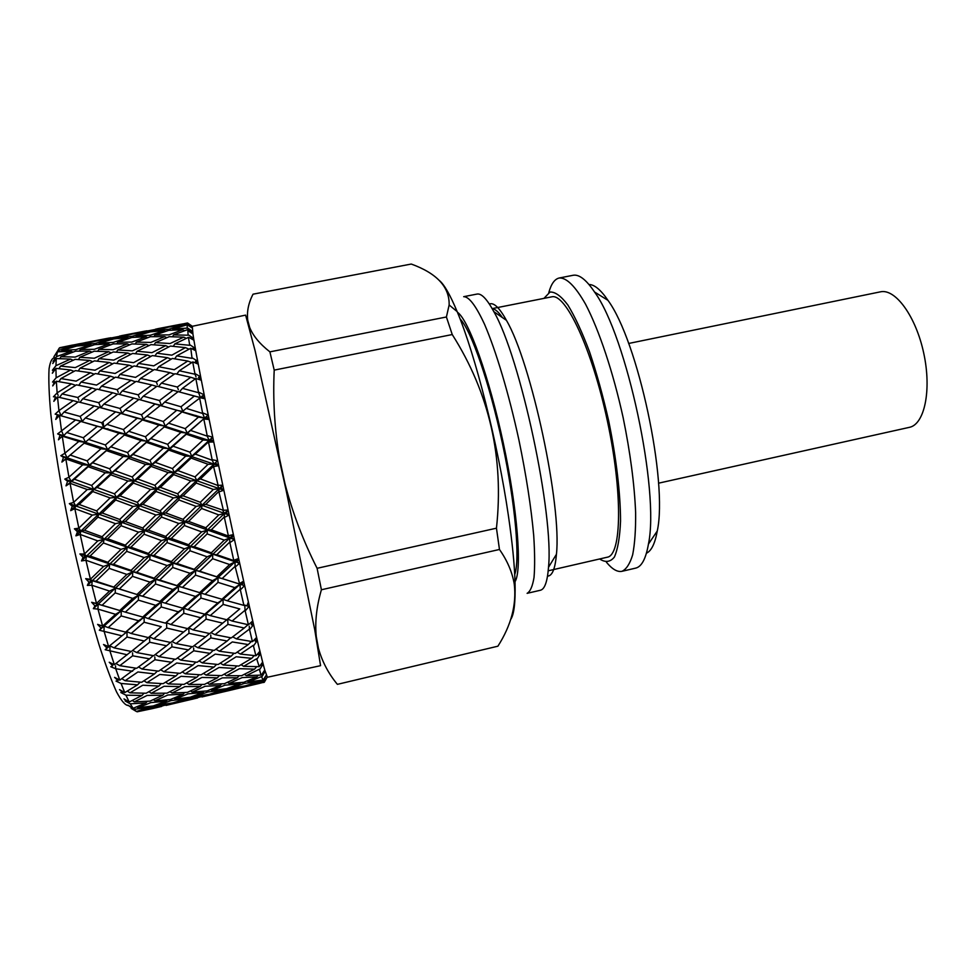 <?xml version="1.0" encoding="UTF-8"?>
<svg xmlns="http://www.w3.org/2000/svg" width="976" height="976" viewBox="0 0 976 976"><rect width="100%" height="100%" fill="white"/><g stroke="black" fill="none" stroke-linecap="round" stroke-linejoin="round"><path stroke-width="1.46" d="M628.642 343.467L880.376 291.848C895.321 288.249 915.988 316.419 923.784 353.422C931.787 390.376 924.455 424.536 909.339 427.354L658.519 483.193M114.021 338.135L100.687 339.965L128.259 334.658L114.021 338.135M146.998 330.803L119.572 336.086M75.86 349.628L62.11 350.335L76.811 346.016L90.426 344.87L75.86 349.628M96.051 341.051L109.446 339.355L95.062 343.454L81.496 344.735L96.051 341.051M110.91 337.745L83.289 343.076M78.641 343.906L91.805 341.673L77.202 345.236L63.916 347.041L78.641 343.906M150.353 335.244L136.408 336.012L150.463 331.828L164.249 330.644L150.353 335.244M168.665 329.278L154.928 330.596L168.811 327.045L182.378 325.313L168.665 329.278M113.155 349.725L98.881 349.347L113.155 343.906L127.307 343.845L113.155 349.725M131.882 337.452L145.875 336.818L131.821 342.064L117.718 342.259L131.882 337.452M186.758 324.142L173.216 326.008L187.429 322.983L186.758 324.142M75.286 367.61L60.561 366.098L75.152 359.351L89.731 360.437L75.286 367.61M94.269 351.189L108.604 351.714L94.33 358.241L79.812 357.301L94.269 351.189M131.992 336.342L118.34 337.635L132.553 334.024L146.083 332.304L131.992 336.342M150.572 331.108L137.079 332.962L164.493 327.692L150.572 331.108M94.343 349.31L80.3 349.481L94.831 344.601L108.678 344.003L94.343 349.31M113.777 338.904L127.453 337.733L113.253 342.405L99.454 343.137L113.777 338.904M182.744 323.922L155.611 329.156M187.563 322.995L192.272 326.24L187.563 322.995M75.628 351.153L89.719 351.116L75.201 357.082L60.976 356.679L75.628 351.153M127.563 452.559L110.752 446.764L124.403 434.991L141.117 440.554L127.563 452.559L129.588 456.829L147.449 441.225L141.117 440.554M145.448 436.772L128.771 431.282L142.411 419.912L158.978 425.133L145.448 436.772L147.449 441.225L161.613 429.172M91.622 485.45L74.396 479.216L88.182 466.723L105.286 472.799L91.622 485.45L93.72 489.244L87.254 489.537L73.639 502.372L75.725 505.922L111.715 472.848L105.286 472.799M106.36 450.607L123.232 456.463L109.654 468.797L92.598 462.77L117.706 440.737M198.579 392.706L182.463 388.363L195.822 378.481L198.579 392.706L200.495 397.586L194.322 396.061L180.999 406.785L164.7 402.014L178.169 391.608L194.322 396.061M163.297 421.486L146.766 416.349L160.357 405.43L176.717 410.286L163.297 421.486L165.261 426.109L158.978 425.133M105.371 444.958L88.645 439.444L102.553 427.976L119.084 433.246L105.371 444.958L107.47 449.424L100.967 448.777L87.157 460.879L70.235 455.06L84.18 443.177L100.967 448.777M123.464 429.562L106.982 424.389L120.78 413.397L137.14 418.289L123.464 429.562L125.514 434.21L119.084 433.246M177.327 387.033L161.382 383.104L174.948 373.698L190.723 377.273L177.327 387.033L178.388 389.753M192.711 361.95L195.017 374.235L179.267 370.77L192.711 361.95M141.508 414.751L125.184 409.957L138.934 399.452L155.147 403.93L141.508 414.751L143.521 419.521L137.14 418.289M157.026 386.203L173.02 390.241L159.491 400.55L143.326 396.171L157.026 386.203M102.077 536.727L84.448 530.261L97.917 517.17L115.449 523.648L102.077 536.727L104.017 539.313L121.646 522.38L115.449 523.648M119.719 519.464L102.236 512.986L115.705 500.005L133.041 506.459L119.719 519.464L121.646 522.38L139.202 505.556L133.041 506.459M172.447 468.59L155.391 462.404L168.763 450.082L185.696 456.121L172.447 468.59L174.314 472.384L191.772 456.219L185.696 456.121M189.917 452.169L173.045 446.191L186.331 434.21L203.069 440.005L189.917 452.169L191.772 456.219L209.12 440.42L203.069 440.005M137.299 502.311L120.011 495.869L133.407 483.059L150.609 489.427L137.299 502.311L139.202 505.556L156.758 488.866L150.609 489.427M151.097 466.394L168.201 472.616L154.879 485.328L137.701 478.996L151.097 466.394L151.89 464.503L169.568 448.582L163.358 448.191L149.938 460.452L132.98 454.45L146.485 442.372L163.358 448.191M207.29 436.162L190.564 430.428L203.764 418.826L207.29 436.162L209.12 440.42L212.67 437.248L207.766 435.723M96.636 510.912L79.178 504.458L92.793 491.562L110.142 497.943L96.636 510.912L98.661 514.145L92.305 515.096L78.849 528.138L80.862 531.09L116.473 497.345L110.142 497.943M167.64 444.312L150.816 438.566L164.297 426.866L180.975 432.392L167.64 444.312L169.568 448.582L187.136 433.1L180.975 432.392M114.46 493.819L97.161 487.463L110.776 474.787L127.905 481.034L114.46 493.819L116.473 497.345L134.188 480.778L127.905 481.034M128.649 458.378L145.631 464.43L132.211 476.971L115.119 470.761L129.588 456.829L123.232 456.463M185.233 428.635L168.604 423.181L181.987 411.909L198.457 417.106L185.233 428.635L187.136 433.1L204.582 418.106L198.457 417.106M199.531 397.549L202.691 413.482L186.245 408.371L204.082 394.804L199.067 392.328M188.075 335.207L173.63 334.89L187.795 329.571L188.075 335.207M151.951 352.665L137.067 351.226L151.012 344.638L165.725 345.65L151.951 352.665M169.238 336.683L183.732 337.147L170.105 343.515L155.465 342.625L169.238 336.683M115.119 373.466L99.894 370.929L114.033 363.084L129.113 365.207L115.119 373.466M132.59 353.434L147.51 355.008L133.59 362.657L118.535 360.669L132.59 353.434M77.763 397.488L62.074 393.938L76.457 384.849L92 388.021L77.763 397.488L78.873 400.209M95.343 373.54L110.617 376.211L96.539 385.081L81.057 382.031L95.343 373.54M169.055 334.866L154.867 335.085L168.702 330.352L182.719 329.705L169.055 334.866M187.087 328.156L173.094 328.936L187.282 324.788L187.087 328.156M132.346 350.848L117.767 349.933L131.882 343.918L146.351 344.394L132.346 350.848M150.402 336.708L164.651 336.622L150.804 342.43L136.396 342.088L150.402 336.708M95.05 370.197L80.044 368.172L94.44 360.864L109.251 362.474L95.05 370.197M113.24 351.97L127.856 353.019L113.765 360.107L99.027 358.619L113.24 351.97M75.42 370.612L90.487 372.771L76.14 381.128L60.927 378.566L75.42 370.612M192.052 358.351L176.717 355.886L190.784 348.261L192.052 358.351M83.314 437.724L66.758 432.514L80.862 421.425L97.271 426.353L83.314 437.724L85.449 442.36L78.836 441.433L64.892 453.206L67.027 457.707L73.078 452.62M101.724 422.779L85.376 417.948L99.418 407.358L115.571 411.884L101.724 422.779L103.822 427.561L97.271 426.353M156.306 381.909L140.544 378.432L154.33 369.514L169.922 372.625L156.306 381.909L157.319 384.507M172.374 358.448L187.746 361.047L174.265 369.733L158.722 366.744L172.374 358.448M119.987 408.468L103.895 404.052L117.815 393.999L133.773 398.086L119.987 408.468L122.037 413.36L115.571 411.884M136.115 381.372L151.927 384.983L138.189 394.841L122.256 390.876L136.115 381.372M171.849 355.166L156.746 353.202L170.471 346.065L185.403 347.615L171.849 355.166M188.417 337.379L189.734 345.297L174.838 343.881L188.417 337.379M80.166 416.459L64.026 412.018L78.275 401.868L94.269 405.979L80.166 416.459L82.277 421.364L75.64 419.9L61.537 430.867L63.66 435.686L66.758 432.514M135.542 377.383L120.036 374.357L133.993 365.963L149.377 368.586L135.542 377.383M152.329 355.593L167.482 357.692L153.781 365.866L138.458 363.377L152.329 355.593M98.759 402.698L82.826 398.708L97.002 389.119L112.74 392.767L98.759 402.698L100.833 407.687L94.269 405.979M115.558 377.151L131.089 380.298L117.193 389.668L101.528 386.142L115.558 377.151M241.572 675.709L226.481 675.709L239.474 668.682L254.59 669.146L241.572 675.709M256.651 658.739L259.25 666.681L243.634 666.34L256.651 658.739M155.977 707.673L141.166 710.626L154.013 706.624L168.885 704.111L155.977 707.673M207.18 690.898L192.199 692.082L205.143 686.262L220.198 685.518L207.18 690.898M222.308 677.869L237.4 677.722L224.37 683.7L209.303 684.298L222.308 677.869M173.02 702.866L158.149 705.245L171.044 700.634L185.928 698.706L173.02 702.866M188.063 693.851L203.02 692.521L190.064 697.279L175.18 699.06L188.063 693.851M261.031 675.099L246.342 675.624L259.384 669.194L261.031 675.099M151.463 708.82L161.638 706.429M166.03 705.404L188.014 700.207L166.03 705.416M226.542 688.714L211.926 690.435L224.956 685.189L239.608 683.932L226.542 688.714M242.17 677.588L256.834 676.929L243.78 682.297L229.128 683.42L242.17 677.588M192.162 699.158L177.717 702.025L190.637 698.011L205.143 695.571L192.162 699.158M207.754 692.008L222.357 690.142L209.315 694.326L194.773 696.632L207.754 692.008M235.301 653.42L219.38 651.224L232.325 641.94L248.258 644.563L235.301 653.42M252.418 641.635L236.473 638.877L249.417 629.093L252.418 641.635M201.044 674.843L185.196 673.782L198.116 665.583L214.025 667.084L201.044 674.843M215.22 654.103L231.153 656.177L218.173 664.51L202.252 662.863L215.22 654.103M167.006 693.155L151.231 693.289L164.102 686.262L179.877 686.592L167.006 693.155M181.072 676.307L196.896 677.234L183.988 684.396L168.214 683.92L181.072 676.307M147.12 695.437L162.894 695.168L150.023 701.134L134.298 701.866L147.12 695.437M255.895 655.75L240.34 654.054L253.309 645.319L255.895 655.75M221.576 675.624L206.07 675.099L219.051 667.474L234.569 668.45L221.576 675.624M236.18 656.763L251.723 658.324L238.73 666.071L223.211 664.949L236.18 656.763M187.343 692.387L171.996 693.033L184.867 686.616L200.263 686.421L187.343 692.387M201.922 677.442L217.416 677.832L204.423 684.408L188.99 684.469L201.922 677.442M153.317 705.929L138.043 707.783L150.877 702.574L166.201 701.171L153.317 705.929M167.872 694.997L183.207 694.192L170.336 699.548L154.989 700.817L167.872 694.997M258.823 683.542L264.423 682.053M187.563 700.317L197.616 697.95M245.354 685.847L231.153 688.08L244.22 683.444L258.445 681.663L245.354 685.847M261.483 676.624L263.142 680.052L248.404 681.858L261.483 676.624M201.971 696.949L223.882 691.764L201.971 696.949M226.969 689.471L241.17 687.092L213.903 693.509L226.969 689.471M263.642 682.334L249.832 685.054L262.959 681.004L263.642 682.334M223.358 691.899L233.362 689.544M245.647 686.262L259.421 683.395L232.544 689.727L245.647 686.262M119.731 610.5L102.126 605.23L115.205 592.896L132.773 598.41L119.731 610.5L121.256 610.878L115.558 614.319L102.578 626.092L104.078 626.067L138.482 595.262L132.773 598.41M171.361 561.542L153.964 555.454L167.079 542.595L184.427 548.805L171.361 561.542L172.886 563.091L190.137 546.633L184.427 548.805M188.612 544.718L171.276 538.459L184.391 525.539L201.642 531.883L188.612 544.718L190.137 546.633L207.339 530.053L201.642 531.883M136.957 594.494L119.401 588.906L132.516 576.34L149.962 582.147L136.957 594.494L138.482 595.262L155.66 579.317L149.962 582.147M149.779 559.553L167.177 565.592L154.135 578.158L136.713 572.278L149.779 559.553L150.06 555.368L167.372 538.703L161.504 540.57L148.389 553.465L130.93 547.194L144.094 534.214L161.504 540.57M205.814 527.76L188.588 521.391L201.642 508.484L218.783 514.901L205.814 527.76L207.339 530.053L224.468 513.413L218.783 514.901M218.819 491.489L223.419 510.314L205.814 504.348L218.819 491.489L219.173 488.598L222.687 485.206L217.514 485.34L200.458 478.935L213.512 466.296L217.99 484.865M125.623 632.119L108.177 627.605L121.17 615.929L138.604 620.748L125.623 632.119L144.119 617.064L138.604 620.748M142.752 617.052L125.343 612.135L138.372 600.13L155.709 605.34L142.752 617.052L144.119 617.064L161.211 601.948L155.709 605.34M194.187 569.325L176.912 563.457L189.966 550.769L207.168 556.808L194.187 569.325L195.554 570.509L212.707 554.356L207.168 556.808M211.316 552.782L194.139 546.694L207.144 533.896L224.26 540.118L211.316 552.782L212.707 554.356L229.799 537.996L224.26 540.118M159.844 601.533L142.533 596.238L155.526 583.977L172.825 589.504L159.844 601.533L161.211 601.948L178.364 586.405L172.825 589.504M172.728 567.495L190.015 573.302L176.998 585.612L159.698 580L172.728 567.495L172.886 563.091L167.177 565.592M228.408 536.044L211.304 529.797L224.273 516.951L228.408 536.044L229.799 537.996L233.288 534.628L228.884 535.58M125.306 545.169L107.714 538.789L121.048 525.71L138.507 532.164L125.306 545.169L127.112 547.414L144.533 530.602L138.507 532.164M142.74 527.992L125.318 521.538L138.592 508.533L155.94 514.999L142.74 527.992L144.533 530.602L161.967 513.779L155.94 514.999M103.444 542.973L121.073 549.329L107.824 562.298L90.121 556.027L103.444 542.973L104.017 539.313L97.795 540.911L84.485 553.965L86.4 556.235L104.017 539.313L107.714 538.789M194.993 476.898L177.925 470.591L191.125 458.086L208.071 464.283L194.993 476.898L196.749 480.436L214.012 464.088L208.071 464.283M212.268 460.282L195.334 454.121L208.461 441.896L212.268 460.282L214.012 464.088L217.55 460.782L212.744 459.818M160.174 510.838L142.85 504.385L156.136 491.477L173.399 497.906L160.174 510.838L161.967 513.779L179.401 497.028L173.399 497.906M173.679 474.629L190.784 480.973L177.632 493.783L160.393 487.366L173.679 474.629L174.314 472.384L168.201 472.616M165.713 536.434L148.315 530.053L161.504 517.06L178.852 523.49L165.713 536.434L167.372 538.703L184.72 521.965L178.852 523.49M113.753 587.064L96.051 581.208L109.251 568.398L126.892 574.437L113.753 587.064L115.436 588.199L109.556 591.078L96.49 603.449L98.137 604.229L132.773 571.887L126.892 574.437M126.697 551.342L144.192 557.577L131.089 570.362L113.484 564.274L126.697 551.342L127.112 547.414L121.073 549.329M183.049 519.342L165.725 512.912L178.925 499.968L196.152 506.41L183.049 519.342L184.72 521.965L201.983 505.239L196.152 506.41M196.261 483.022L213.341 489.44L200.324 502.286L183.146 495.832L196.261 483.022L196.749 480.436L190.784 480.973M192.65 646.795L176.046 643.599L188.966 633.278L205.607 636.84L192.65 646.795M209.755 633.583L193.114 629.898L206.082 619.126L222.699 623.164L209.755 633.583M158.637 671.159L142.057 669.048L154.94 659.727L171.495 662.265L158.637 671.159M171.922 646.832L188.502 649.894L175.607 659.325L159.064 656.653L171.922 646.832L171.813 643.867M226.835 619.76L210.23 615.6L223.162 604.425L239.754 608.926L222.699 623.164M240.218 589.248L243.902 605.388L227.298 600.789L240.218 589.248L240.072 584.319L243.561 581.196L238.998 583.855L222.162 578.536L235.082 566.361L239.474 583.416M137.933 671.952L154.513 673.916L141.654 682.273L125.099 680.723L137.933 671.952M214.22 650.431L197.921 647.735L210.877 637.914L227.164 641.012L214.22 650.431M231.312 637.914L215.025 634.693L227.957 624.396L244.244 628.007L231.312 637.914M180.072 673.355L163.883 671.756L176.741 662.997L192.967 665.022L180.072 673.355M193.773 650.797L210.06 653.371L197.103 662.265L180.865 660.105L193.773 650.797L193.638 648.052M248.392 624.762L232.105 621.029L245.025 610.293L248.392 624.762M146.119 693.241L129.967 692.826L142.789 685.213L158.978 686.067L146.119 693.241M159.771 674.465L175.948 675.929L163.102 683.676L146.9 682.675L159.771 674.465M148.376 637.596L131.174 633.497L144.143 622.237L161.272 626.677L148.376 637.596L161.272 626.677M165.408 623.127L148.291 618.577L161.223 606.962L178.34 611.806L165.408 623.127L183.708 608.17L178.34 611.806M127.026 637.035L144.241 641.012L131.321 651.492L114.107 647.869L127.026 637.035L126.978 631.728L108.568 646.637L126.978 631.728L131.174 633.497M216.733 576.779L199.677 571.167L212.646 558.723L229.653 564.543L216.733 576.779L217.965 577.609L235.033 561.798L229.653 564.543M233.801 560.578L216.794 554.697L229.726 542.083L233.801 560.578L235.033 561.798L238.522 558.528L234.277 560.126M182.5 608.121L165.359 603.18L178.34 591.224L195.481 596.446L182.5 608.121L183.708 608.17L200.849 593.091L195.481 596.446M195.517 575.12L212.597 580.659L199.641 592.652L182.512 587.357L195.517 575.12L195.554 570.509L190.015 573.302M170.69 642.501L153.83 638.829L166.725 628.044L183.598 632.058L170.69 642.501M187.746 628.642L170.849 624.518L183.793 613.306L200.714 617.759L183.598 632.058M136.689 668.292L119.792 665.681L132.651 655.811L149.572 658.837L136.689 668.292M149.694 642.22L166.567 645.77L153.708 655.726L136.786 652.578L149.694 642.22L149.56 636.852L144.241 641.012M204.862 614.209L187.953 609.646L200.934 598.056L217.807 602.924L200.714 617.759M218.026 582.391L234.85 587.637L221.942 599.252L205.082 594.299L218.026 582.391L217.965 577.609L212.597 580.659M182.207 633.204L205.912 613.892L223.004 599.337L217.807 602.924M153.171 655.628L149.572 658.837M170.483 642.452L166.567 645.77M238.998 583.855L240.072 584.319L234.85 587.637M221.942 599.252L223.004 599.337L240.072 584.319L242.17 584.892L243.561 581.196M135.859 668.17L119.792 680.126L114.582 677.368L118.011 680.614L116.01 681.089L121.048 683.456L137.543 684.847L124.769 692.594L119.523 689.617L122.915 692.582L120.817 692.521L125.916 695.18L142.008 695.437L129.235 701.988L123.976 698.901L127.307 701.524L125.111 700.951L130.247 703.818L145.912 702.94L133.126 708.283L127.856 705.148L133.993 709.345L149.194 707.356L136.396 711.48L133.993 709.345M188.966 633.278L188.783 627.946L193.114 629.898M171.922 641.525L176.046 643.599M206.082 619.126L205.912 613.892L210.23 615.6M154.94 659.727L154.818 656.994M138.531 666.974L142.057 669.048M155.233 654.554L159.064 656.653M223.162 604.425L223.004 599.337L227.298 600.789M121.878 678.698L125.099 680.723M131.174 651.468L114.338 664.741L109.227 662.253L112.667 665.717L110.752 666.754L115.729 668.755L132.577 671.232M139.495 644.904L149.56 636.852L153.83 638.829M199.641 592.652L200.849 593.091L217.965 577.609L222.162 578.536M166.725 628.044L166.603 622.773L170.849 624.518M183.793 613.306L183.708 608.17L187.953 609.646M132.651 655.811L132.565 652.798M115.949 663.521L119.792 665.681M132.626 650.443L136.786 652.578M235.082 566.361L235.033 561.798L237.083 562.103L238.522 558.528M200.934 598.056L200.849 593.091L205.082 594.299M230.665 637.792L227.164 641.012M248.05 624.677L244.244 628.007M195.859 662.106L192.967 665.022M213.268 650.284L210.06 653.371M250.015 629.215L253.467 624.628L251.308 624.774L252.638 621.053L248.868 624.384M161.284 683.59L158.978 686.067M178.547 673.208L175.948 675.929M144.021 693.216L142.008 695.437M215.891 649.235L219.38 651.224M249.417 629.093L249.258 626.226M232.678 636.877L236.473 638.877M182.305 671.927L185.196 673.782M199.067 660.935L202.252 662.863M148.938 691.703L151.231 693.289M165.627 682.187L168.214 683.92M132.309 700.451L134.298 701.866M209.474 633.522L205.607 636.84M225.444 620.931L239.754 608.926M174.716 659.19L171.495 662.265M192.052 646.685L188.502 649.894M140.178 682.151L137.543 684.847M157.453 671.012L154.513 673.916M210.877 637.914L210.743 635.047M194.102 645.685L197.921 647.735M227.957 624.396L227.725 619.101L232.105 621.029M210.901 632.668L215.025 634.693M160.674 669.768L163.883 671.756M177.351 658.068L180.865 660.105M245.025 610.293L244.805 605.108L246.94 605.913L248.294 602.18M127.344 691.057L129.967 692.826M143.984 680.784L146.9 682.675M148.389 553.465L150.06 555.368L144.192 557.577M131.089 570.362L132.773 571.887L150.06 555.368L153.964 555.454M217.514 485.34L219.173 488.598L213.341 489.44M200.324 502.286L201.983 505.239L219.173 488.598L221.04 488.012L222.687 485.206M115.205 592.896L115.436 588.199L119.401 588.906M96.465 603.497L91.646 602.29L95.001 605.925L93.33 608.646L98.137 604.229L102.126 605.23M167.079 542.595L167.372 538.703L171.276 538.459M184.391 525.539L184.72 521.965L188.588 521.391M132.516 576.34L132.773 571.887L136.713 572.278M201.642 508.484L201.983 505.239L205.814 504.348M103.59 566.434L90.414 579.256L92.195 580.781L109.641 564.177L103.59 566.434L85.912 560.224L90.414 579.256M107.824 562.298L109.641 564.177L127.112 547.414L130.93 547.194M177.632 493.783L179.401 497.028L196.749 480.436L200.458 478.935M144.094 534.214L144.533 530.602L148.315 530.053M161.504 517.06L161.967 513.779L165.725 512.912M109.251 568.398L109.641 564.177L113.484 564.274M90.39 579.293L85.693 578.658L88.975 582.16L87.34 585.393L92.195 580.781L96.051 581.208M213.512 466.296L214.012 464.088L217.55 460.782M178.925 499.968L179.401 497.028L183.146 495.832M176.998 585.612L178.364 586.405L195.554 570.509L199.677 571.167M144.143 622.237L144.119 617.064L148.291 618.577M161.223 606.962L161.211 601.948L165.359 603.18M108.568 646.637L103.541 644.502L106.982 648.101L105.152 649.711L109.898 645.868L114.107 647.869M212.646 558.723L212.707 554.356L216.794 554.697M229.726 542.083L229.799 537.996L231.788 538.008L233.288 534.628M178.34 591.224L178.364 586.405L182.512 587.357M154.135 578.158L155.66 579.317L172.886 563.091L176.912 563.457M222.943 510.777L224.468 513.413L227.969 510.009L223.419 510.314M121.17 615.929L121.256 610.878L125.343 612.135M102.578 626.092L97.637 624.384L101.053 628.044L99.308 630.228L104.078 626.067L108.177 627.605M138.372 600.13L138.482 595.262L142.533 596.238M189.966 550.769L190.137 546.633L194.139 546.694M207.144 533.896L207.339 530.053L211.304 529.797M155.526 583.977L155.66 579.317L159.698 580M224.273 516.951L224.468 513.413L226.408 513.132L227.969 510.009M263.117 682.553L264.276 682.285L267.143 677.295L264.118 682.212M259.25 680.65L258.445 681.663M263.471 680.931L266.253 675.209L263.142 680.052M241.658 686.47L241.17 687.092M257.213 658.788L260.446 653.761L258.518 654.774L259.836 651.297L256.371 655.457M236.839 665.949L234.569 668.45M254.272 655.591L251.723 658.324M150.011 706.368L149.194 707.356M201.971 684.444L200.263 686.421M219.393 675.575L217.416 677.832M167.311 699.829L166.201 701.171M184.623 692.521L183.207 694.192M224.236 674.196L226.481 675.709M241.096 664.68L243.634 666.34M140.556 710.186L141.166 710.626M190.576 690.935L192.199 692.082M207.363 682.956L209.303 684.298M157.185 704.55L158.149 705.245M173.874 698.121L175.18 699.06M251.405 641.464L248.258 644.563M253.894 645.404L257.237 640.549L255.187 641.147L256.505 637.511L252.894 641.293M216.599 664.363L214.025 667.084M234.008 653.261L231.153 656.177M181.865 684.359L179.877 686.592M199.189 674.733L196.896 677.234M147.327 701.293L145.912 702.94M164.602 693.204L162.894 695.168M237.18 652.163L240.34 654.054M203.508 673.403L206.07 675.099M220.344 663.143L223.211 664.949M170.044 691.655L171.996 693.033M186.721 682.919L188.99 684.469M136.725 706.819L138.043 707.783M153.354 699.633L154.989 700.817M264.618 670.244L261.519 674.892M240.706 682.566L239.608 683.932M258.237 675.233L256.834 676.929M205.643 694.949L205.143 695.571M223.175 689.141L222.357 690.142M262.019 676.588L265.094 671.464L263.386 673.233L264.728 670.195M230.238 687.409L231.153 688.08M247.148 680.955L248.404 681.858M256.554 666.876L254.59 669.146M259.933 669.207L263.081 664.095L261.263 665.498L262.593 662.216L259.25 666.681M151.841 708.722L137.104 711.809L152.012 708.503M169.385 703.489L168.885 704.111M221.601 683.834L220.198 685.518M239.083 675.734L237.4 677.722M186.733 697.718L185.928 698.706M204.13 691.179L203.02 692.521M244.427 674.306L246.342 675.624M210.645 689.507L211.926 690.435M227.53 682.285L229.128 683.42M193.834 695.949L194.773 696.632M188.71 349.042L185.403 347.615M190.784 348.261L195.664 350.713L193.041 348.103L195.237 348.322L190.222 345.028M153.415 370.087L149.377 368.586M171.154 359.168L167.482 357.692M117.523 394.206L112.74 392.767M117.193 389.668L118.267 392.352M135.505 381.787L131.089 380.298M174.704 358.814L176.717 355.886M80.862 421.425L82.277 421.364L85.376 417.948M99.418 407.358L100.833 407.687L103.895 404.052M138.006 381.787L140.544 378.432M156.453 369.916L158.722 366.744M119.45 394.414L122.256 390.876M193.285 362.059L198.128 364.109L195.456 361.364L197.579 361.144L192.54 358.046M174.301 374.137L169.922 372.625M191.747 362.572L187.746 361.047M138.909 399.477L133.773 398.086M138.189 394.841L139.336 397.683M156.685 386.447L151.927 384.983M102.553 427.976L106.982 424.389M84.18 443.177L88.645 439.444M120.78 413.397L122.037 413.36L125.184 409.957M64.867 453.267L60.854 455.682L63.477 457.378L61.891 462.087L70.235 455.06M158.563 386.581L161.382 383.104M176.741 374.089L179.267 370.77M140.202 399.794L143.326 396.171M184.537 330.608L182.719 329.705M187.795 329.571L192.638 332.584L190.198 330.413L192.479 331.401L187.587 327.985M148.938 345.589L146.351 344.394M166.847 337.684L164.651 336.622M112.582 363.865L109.251 362.474M130.821 354.325L127.856 353.019M75.64 385.349L71.529 383.897L57.145 392.84L58.145 395.463M94.208 374.211L90.487 372.771M172.508 336.757L173.63 334.89M135.505 353.715L137.067 351.226M154.123 344.821L155.465 342.625M97.868 373.967L99.894 370.929M116.754 363.438L118.535 360.669M59.56 397.415L62.074 393.938M78.788 385.3L81.057 382.031M188.954 337.403L193.821 340.173L191.296 337.757L193.529 338.379L188.575 334.988M168.677 346.98L165.725 345.65M186.306 338.355L183.732 337.147M78.043 402.027L73.2 400.611L58.938 410.628L61.024 415.642L64.026 412.018M132.809 366.659L129.113 365.207M150.841 356.411L147.51 355.008M96.453 389.485L92 388.021M114.692 377.688L110.617 376.211M154.964 355.935L156.746 353.202M173.289 346.334L174.838 343.881M117.767 377.578L120.036 374.357M136.433 366.354L138.458 363.377M80.02 402.295L82.826 398.708M98.991 389.558L101.528 386.142M149.938 460.452L151.89 464.503L145.631 464.43M132.211 476.971L134.188 480.778L151.89 464.503L155.391 462.404M202.691 413.482L204.582 418.106L208.144 415.105L203.179 413.068M97.917 517.17L98.661 514.145L102.236 512.986M78.824 528.199L74.408 528.785L77.47 531.786L75.908 535.836L80.862 531.09L84.448 530.261M115.705 500.005L116.473 497.345L120.011 495.869M168.763 450.082L173.045 446.191M186.331 434.21L190.564 430.428M133.407 483.059L134.188 480.778L137.701 478.996M203.764 418.826L204.582 418.106L209.035 419.497L206.253 416.679M154.879 485.328L156.758 488.866L174.314 472.384L177.925 470.591M121.048 525.71L121.646 522.38L125.318 521.538M138.592 508.533L139.202 505.556L142.85 504.385M84.461 554.014L79.898 553.978L83.082 557.272L81.496 560.944L86.4 556.235L90.121 556.027M191.125 458.086L191.772 456.219L195.334 454.121M208.461 441.896L212.67 437.248M156.136 491.477L156.758 488.866L160.393 487.366M82.728 464.808L68.942 477.203L71.077 481.29L89.292 465.149L82.728 464.808L65.819 458.94L68.942 477.203M87.157 460.879L89.292 465.149L110.752 446.764M195.432 378.773L190.723 377.273M196.408 378.627L201.215 380.213L198.482 377.383L200.531 376.712L195.505 373.893M195.017 374.235L196.017 376.846M159.491 400.55L161.479 405.43L155.147 403.93M178.096 391.669L173.02 390.241M124.403 434.991L128.771 431.282M142.411 419.912L146.766 416.349M88.182 466.723L92.598 462.77M68.93 477.276L64.782 479.094L67.564 481.29L66.002 485.865L74.396 479.216M179.34 391.925L182.463 388.363M160.357 405.43L161.479 405.43L164.7 402.014M109.654 468.797L111.715 472.848L132.98 454.45M180.999 406.785L182.951 411.543L176.717 410.286M92.793 491.562L93.72 489.244L97.161 487.463M73.615 502.433L69.333 503.64L72.261 506.263L70.699 510.631L75.725 505.922L79.178 504.458M146.485 442.372L150.816 438.566M164.297 426.866L168.604 423.181M110.776 474.787L111.715 472.848L115.119 470.761M181.987 411.909L186.245 408.371M74.53 344.735L59.719 347.737M147.071 332.804L146.083 332.304M110.495 344.882L108.678 344.003M128.856 338.44L127.453 337.733M73.139 360.254L70.54 359.095L55.949 365.683L52.387 370.233L54.253 369.221L52.35 373.259L55.925 368.367L70.65 370.014L56.144 377.797L52.533 382.08L54.522 381.592L52.704 385.91L56.315 381.213L71.529 383.897M91.939 352.153L89.719 351.116M135.701 337.232L136.408 336.012M154.452 331.45L154.928 330.596M97.734 351.287L98.881 349.347M116.791 343.845L117.718 342.259M58.987 368.684L60.561 366.098M78.446 359.558L79.812 357.301M165.652 331.364L164.249 330.644M183.366 325.825L182.378 325.313M129.515 344.894L127.307 343.845M147.693 337.708L145.875 336.818M187.282 324.788L192.101 327.948L187.258 324.008M92.708 361.718L89.731 360.437M111.191 352.897L108.604 351.714M74.005 371.368L70.65 370.014M153.952 336.647L154.867 335.085M172.41 330.144L173.094 328.936M116.425 352.165L117.767 349.933M135.261 343.991L136.396 342.088M78.251 370.99L80.044 368.172M97.454 361.157L99.027 358.619M58.902 381.653L60.927 378.566M73.468 346.956L72.492 346.468L57.791 350.628L53.887 356.826L57.413 351.811L71.163 351.25L56.51 356.618L53.009 361.364L54.741 359.851L52.765 363.536L56.279 358.57L70.54 359.095M61.378 351.604L62.11 350.335M80.996 345.614L81.496 344.735M91.829 345.565L90.426 344.87M110.422 339.855L109.446 339.355M72.98 352.116L71.163 351.25M117.852 338.513L118.34 337.635M79.373 351.104L80.3 349.481M98.735 344.382L99.454 343.137M59.817 358.656L60.976 356.679M57.413 351.811L56.51 356.618M57.791 350.628L59.219 348.139L72.492 346.468M55.925 368.367L56.144 377.797M56.279 358.57L55.949 365.683M72.456 345.089L59.756 347.7M66.002 485.865L70.004 483.242L87.254 489.537M70.04 483.279L73.639 502.372M75.908 535.836L80.154 534.433L97.795 540.911M80.191 534.482L84.485 553.965M70.699 510.631L74.823 508.606L92.305 515.096M69.333 503.64L75.725 505.922L74.823 508.606L78.849 528.138M57.12 392.901L53.448 396.781L55.583 396.842L53.839 401.368L57.474 396.951L73.2 400.611M57.511 396.951L58.938 410.628M56.315 381.213L57.145 392.84M61.512 430.928L57.633 433.893L60.085 435.064L58.462 439.798L62.257 436.138L78.836 441.433M57.633 433.893L63.66 435.686L62.257 436.138L64.892 453.206M58.914 410.689L55.144 414.141L57.45 414.751L55.766 419.436L59.475 415.349L75.64 419.9M55.144 414.141L61.024 415.642L59.475 415.349L61.537 430.867M130.247 703.818L133.126 708.283M93.33 608.646L97.942 609.097L115.558 614.319M97.99 609.146L102.602 626.055M99.308 630.228L121.475 635.693M104.09 631.289L108.604 646.6M87.34 585.393L91.842 585.246L109.556 591.078M91.89 585.295L96.49 603.449M121.048 683.456L124.769 692.594M125.916 695.18L129.235 701.988M105.152 649.711L127.185 654.774M110.032 651.285L114.363 664.729M115.729 668.755L119.792 680.126M264.777 670.012C259.201 650.382 243.195 580.793 226.456 502.506C209.718 424.218 195.871 354.154 192.931 333.963L192.321 326.289L245.623 315.114L254.956 350.177L286.005 489.769L314.76 629.862L320.567 665.669L267.363 677.259L264.777 670.012L263.483 672.013M337.391 684.347L497.906 646.197L337.391 684.347C328.461 673.611 322.141 661.569 318.408 648.198L316.273 636.535C314.833 622.09 316.541 606.499 321.409 589.76L499.468 549.476C507.288 560.602 512.217 572.095 514.254 583.965C516.694 604.522 511.241 625.262 497.906 646.197M317.102 568.3C303.231 540.899 292.519 512.705 284.968 483.693L279.661 459.086C274.622 429.635 272.804 399.977 274.207 370.111L452.242 334.548C489.391 393.096 504.128 457.634 496.455 528.187L317.102 568.3L321.409 589.76M269.901 351.86C259.787 343.955 253.028 335.793 249.649 327.387L247.733 320.213C246.733 311.527 248.502 302.853 253.052 294.179L411.262 264.045C436.955 273.378 449.582 287.017 449.143 304.988L446.41 316.993L269.901 351.86L274.207 370.111M496.455 528.187L499.468 549.476M446.41 316.993L452.242 334.548M439.493 280.612C444.348 284.711 450.241 295.045 457.146 311.588C475.19 354.239 498.053 444.239 508.362 515.401C512.278 542.107 514.511 564.445 515.047 582.391C515.535 602.46 514.047 614.868 510.582 619.626M55.608 357.85C52.472 357.094 50.288 360.766 49.056 368.879C48.471 379.64 49.044 394.633 50.789 413.897C54.278 445.446 60.829 485.597 69.552 528.248C78.934 572.021 88.731 610.793 98.966 644.538C105.445 664.595 111.337 680.455 116.632 692.082C121.463 701.061 125.379 705.538 128.381 705.502M81.496 560.944L85.912 560.224M61.891 462.087L65.819 458.94M136.359 711.467L131.138 708.381M200.129 397.72L204.875 398.781L202.105 395.927M204.374 419.021L209.035 419.497M209.084 442.116L213.634 441.957L210.853 439.261M214.134 466.516L218.575 465.711L215.818 463.21M219.454 491.733L223.76 490.269L221.04 488.012M224.895 517.182L229.055 515.072L226.408 513.132M230.348 542.314L234.374 539.582L231.788 538.008M235.704 566.568L239.571 563.274L237.083 562.103M240.828 589.431L244.561 585.637L242.17 584.892M245.635 610.451L249.222 606.218L246.94 605.913M460.074 318.908C471.127 330.156 489.476 382.738 502.445 443.494C515.45 504.25 520.208 559.736 514.718 574.522M457.402 312.21C468.614 319.75 489.037 376.199 503.348 443.311C517.719 510.399 522.172 570.265 515.023 581.733M463.698 296.68C469.029 296.619 475.983 305.83 484.547 324.313C496.04 350.97 508.874 393.804 518.915 439.981C526.235 475.397 531.164 507.264 533.713 535.604C534.836 552.721 534.933 566.69 534.018 577.524C532.542 586.32 530.249 591.59 527.113 593.335L540.362 590.26C544.706 589.26 547.414 581.611 548.5 567.3C554.124 515.145 520.306 356.984 493.856 311.686C487.012 299.071 481.412 293.203 477.032 294.069L463.698 296.68M489.366 304.036C493.722 302.218 499.395 307.647 506.41 320.311C531.286 362.328 561.944 505.775 556.43 554.295C555.21 568.715 552.245 575.999 547.536 576.121M492.246 308.745C495.113 308.941 498.492 311.881 502.396 317.554M492.16 308.611L551.611 296.863C565.494 292.69 591.993 348.603 607.401 421.059C622.956 493.478 621.639 555.344 607.267 557.211L548.219 570.801M543.949 298.375L550.037 292.031C555.149 291.751 561.078 296.057 567.825 304.963C574.901 316.529 582.111 332.06 589.443 351.555C596.604 372.893 603.009 395.963 608.67 420.79C616.332 458.208 620.504 493.868 620.541 521.038C619.845 537.349 617.784 549.366 614.368 557.076C610.293 562.115 605.388 562.749 599.654 558.967M548.805 292.568C551.196 283.894 554.673 279.038 559.248 277.989C566.568 277.538 575.34 286.273 585.551 304.183C599.093 330.083 613.16 372.1 623.152 417.691C630.289 452.693 634.449 484.328 635.632 512.62C635.791 529.736 634.803 543.791 632.668 554.783C629.947 563.774 626.372 569.289 621.956 571.314C617.357 572.229 612.196 569.215 606.462 562.274M559.248 277.989L573.046 275.293C579.061 274.11 586.234 279.685 594.555 292.019C626.653 335.793 659.825 491.001 648.442 544.071C645.892 558.736 641.622 566.751 635.644 568.13L621.956 571.314M588.979 284.504C594.469 284.553 600.789 289.823 607.95 300.327C637.999 340.917 668.096 481.68 657.263 531.005C655.03 543.522 651.419 550.928 646.429 553.221M103.92 428.415L103.078 421.693M115.68 668.706L115.571 665.876M97.942 609.097L98.137 604.229L95.001 605.925M91.842 585.246L92.195 580.781L88.975 582.16M109.983 651.224L109.898 645.868L106.982 648.101M104.029 631.24L104.078 626.067L101.053 628.044M223.76 490.269L129.588 456.829L85.449 442.36L60.085 435.064M65.782 458.915L67.027 457.707L63.477 457.378M218.575 465.711L125.514 434.21L57.45 414.751M80.154 534.433L80.862 531.09L77.47 531.786M85.864 560.175L86.4 556.235L83.082 557.272M70.004 483.242L71.077 481.29L67.564 481.29M239.571 563.274L167.372 538.703L75.725 505.922L72.261 506.263M141.081 400.038L204.582 418.106M100.833 407.687L152.171 422.096L213.634 441.957M184.366 393.291L204.875 398.781M60.854 455.682L134.188 480.778L229.055 515.072M64.782 479.094L234.374 539.582M79.898 553.978L155.66 579.317L205.887 594.53M74.408 528.785L172.886 563.091L244.561 585.637M190.893 332.633L192.638 332.584M85.693 578.658L161.211 601.948M91.646 602.29L115.632 609.292M121.402 335.671L145.009 331.132M85.119 342.661L108.897 338.086M157.453 328.741L180.804 324.252M155.867 707.807L157.246 707.478M191.918 699.316L193.272 698.999M227.689 690.898L229.043 690.581M224.053 597.373L226.042 596.69M140.19 620.468L137.665 621.578M457.146 311.588L449.143 304.988M515.047 582.391L514.267 583.965M192.931 333.963L187.941 330.705M506.41 320.311L493.856 311.686M556.43 554.295L548.5 567.3M607.95 300.327L594.555 292.019M657.263 531.005L648.442 544.071M193.919 415.654L195.944 415.447M152.171 422.096L149.816 422.218M107.994 428.806L105.31 428.842"/></g></svg>
